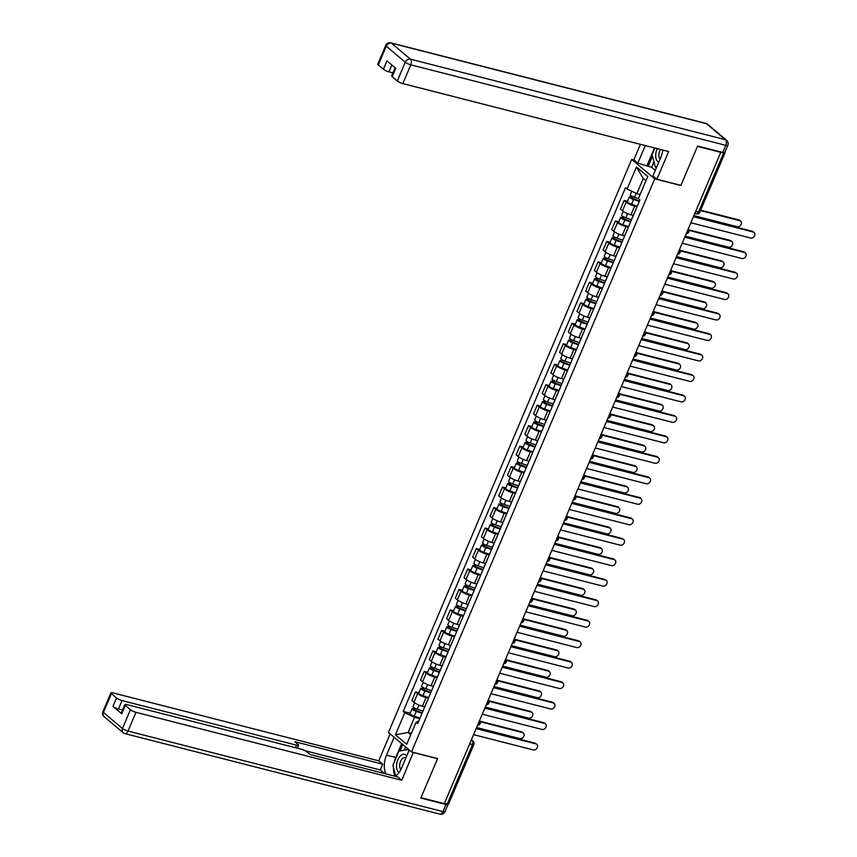 <?xml version="1.0" encoding="UTF-8"?>
<svg xmlns="http://www.w3.org/2000/svg" width="857" height="857" viewBox="0 0 857 857"><rect width="100%" height="100%" fill="white"/><g stroke="black" fill="none" stroke-linecap="round" stroke-linejoin="round"><path stroke-width="1.29" d="M634.094 160.023L631.684 159.402L388.435 732.467L411.489 751.9L654.737 178.834L680.844 185.508L697.448 146.397L720.748 152.353L444.301 803.641L420.991 797.685L437.595 758.574L411.489 751.9M469.69 743.833L472.496 744.551A2.925 0.632 -157 0 0 473.835 744.551L448.597 804.016A2.925 0.632 -157 0 1 447.258 804.005L472.496 744.551A2.925 1.639 -75.7 0 0 472.261 740.791L471.318 739.987M444.451 803.288L447.258 804.005M696.013 213.661A2.925 1.639 -75.7 0 0 696.409 213.875A2.925 1.639 -75.7 0 0 698.476 212.172L723.715 152.717L720.748 152.353M723.715 152.717A2.925 0.632 23 0 0 725.054 152.728A2.925 0.632 23 0 0 724.861 152.321M637.04 206.773L634.651 206.162A6.717 1.457 -157 0 1 626.178 202.177L624.121 200.442L620.447 209.108L622.493 210.833A6.717 1.457 23 0 0 630.977 214.818L633.28 215.407M627.485 201.309L624.121 200.442M635.723 209.654L632.048 218.31A6.717 1.457 23 0 0 632.038 218.556M628.342 227.244L625.964 226.634A6.717 1.457 -157 0 1 617.479 222.649L615.433 220.924L611.759 229.59L613.805 231.315A6.717 1.457 23 0 0 622.278 235.3L624.592 235.889M618.797 221.781L615.433 220.924M627.035 230.126L623.36 238.792A6.717 1.457 23 0 0 623.339 239.028M619.654 247.716L617.265 247.105A6.717 1.457 -157 0 1 608.791 243.131L606.745 241.395L603.06 250.062L605.117 251.787A6.717 1.457 23 0 0 613.591 255.772L615.894 256.361M610.109 242.263L606.745 241.395M618.347 250.598L614.662 259.264A6.717 1.457 23 0 0 614.651 259.5M610.966 268.198L608.577 267.588A6.717 1.457 -157 0 1 600.104 263.602L598.047 261.878L594.372 270.533L596.418 272.269A6.717 1.457 23 0 0 604.903 276.243L607.206 276.832M601.41 262.735L598.047 261.878M609.648 271.08L605.974 279.746A6.717 1.457 23 0 0 605.963 279.982M602.267 288.67L599.889 288.059A6.717 1.457 -157 0 1 591.405 284.074L589.359 282.349L585.685 291.016L587.731 292.74A6.717 1.457 23 0 0 596.204 296.726L598.518 297.315M592.723 283.206L589.359 282.349M600.961 291.551L597.286 300.218A6.717 1.457 23 0 0 597.265 300.453M593.58 309.141L591.191 308.541A6.717 1.457 -157 0 1 582.717 304.556L580.671 302.821L576.986 311.487L579.043 313.212A6.717 1.457 23 0 0 587.516 317.197L589.82 317.786M584.035 303.689L580.671 302.821M592.273 312.034L588.588 320.689A6.717 1.457 23 0 0 588.577 320.936M584.892 329.624L582.503 329.013A6.717 1.457 -157 0 1 574.029 325.028L571.973 323.303L568.298 331.97L570.344 333.694A6.717 1.457 23 0 0 578.829 337.679L581.132 338.269M575.336 324.16L571.973 323.303M583.574 332.505L579.9 341.172A6.717 1.457 23 0 0 579.889 341.407M576.193 350.095L573.815 349.485A6.717 1.457 -157 0 1 565.331 345.51L563.285 343.775L559.61 352.441L561.656 354.166A6.717 1.457 23 0 0 570.13 358.151L572.444 358.74M566.648 344.643L563.285 343.775M574.886 352.977L571.212 361.643A6.717 1.457 23 0 0 571.191 361.879M567.505 370.578L565.117 369.967A6.717 1.457 -157 0 1 556.643 365.982L554.597 364.257L550.912 372.913L552.969 374.648A6.717 1.457 23 0 0 561.442 378.623L563.745 379.212M557.95 365.114L554.597 364.257M566.198 373.459L562.513 382.126A6.717 1.457 23 0 0 562.503 382.361M558.818 391.049L556.429 390.438A6.717 1.457 -157 0 1 547.955 386.453L545.898 384.729L542.224 393.395L544.27 395.12A6.717 1.457 23 0 0 552.754 399.105L555.057 399.694M549.262 385.586L545.898 384.729M557.5 393.931L553.826 402.597A6.717 1.457 23 0 0 553.815 402.833M550.119 411.521L547.741 410.921A6.717 1.457 -157 0 1 539.257 406.936L537.21 405.2L533.536 413.867L535.582 415.591A6.717 1.457 23 0 0 544.056 419.576L546.37 420.166M540.574 406.068L537.21 405.2M548.812 414.413L545.138 423.069A6.717 1.457 23 0 0 545.116 423.315M541.431 432.003L539.042 431.392A6.717 1.457 -157 0 1 530.569 427.407L528.523 425.683L524.838 434.349L526.894 436.074A6.717 1.457 23 0 0 535.368 440.059L537.671 440.648M531.876 426.54L528.523 425.683M540.124 434.885L536.439 443.551A6.717 1.457 23 0 0 536.428 443.787M532.743 452.475L530.354 451.864A6.717 1.457 -157 0 1 521.881 447.89L519.824 446.154L516.15 454.821L518.196 456.545A6.717 1.457 23 0 0 526.68 460.53L528.983 461.12M523.188 447.022L519.824 446.154M531.426 455.356L527.751 464.023A6.717 1.457 23 0 0 527.741 464.258M524.045 472.957L521.667 472.346A6.717 1.457 -157 0 1 513.182 468.361L511.136 466.637L507.462 475.292L509.508 477.028A6.717 1.457 23 0 0 517.982 481.002L520.295 481.591M514.5 467.493L511.136 466.637M522.738 475.839L519.063 484.505A6.717 1.457 23 0 0 519.042 484.741M515.357 493.428L512.968 492.818A6.717 1.457 -157 0 1 504.494 488.833L502.448 487.108L498.763 495.775L500.82 497.499A6.717 1.457 23 0 0 509.294 501.484L511.597 502.073M505.801 487.965L502.448 487.108M514.05 496.31L510.365 504.977A6.717 1.457 23 0 0 510.354 505.212M506.669 513.9L504.28 513.3A6.717 1.457 -157 0 1 495.807 509.315L493.75 507.58L490.075 516.246L492.122 517.971A6.717 1.457 23 0 0 500.606 521.956L502.909 522.545M497.114 508.447L493.75 507.58M505.351 516.792L501.677 525.448A6.717 1.457 23 0 0 501.666 525.695M497.971 534.382L495.592 533.772A6.717 1.457 -157 0 1 487.108 529.787L485.062 528.062L481.388 536.728L483.434 538.453A6.717 1.457 23 0 0 491.907 542.438L494.221 543.027M488.426 528.919L485.062 528.062M496.664 537.264L492.989 545.93A6.717 1.457 23 0 0 492.968 546.166M489.283 554.854L486.894 554.243A6.717 1.457 -157 0 1 478.42 550.269L476.363 548.534L472.689 557.2L474.746 558.925A6.717 1.457 23 0 0 483.219 562.91L485.523 563.499M479.727 549.401L476.363 548.534M487.976 557.736L484.291 566.402A6.717 1.457 23 0 0 484.28 566.638M480.595 575.336L478.206 574.726A6.717 1.457 -157 0 1 469.732 570.741L467.676 569.016L464.001 577.672L466.047 579.407A6.717 1.457 23 0 0 474.532 583.381L476.835 583.971M471.039 569.873L467.676 569.016M479.277 578.218L475.603 586.884A6.717 1.457 23 0 0 475.592 587.12M471.896 595.808L469.518 595.197A6.717 1.457 -157 0 1 461.034 591.212L458.988 589.487L455.313 598.154L457.359 599.879A6.717 1.457 23 0 0 465.833 603.864L468.147 604.453M462.352 590.344L458.988 589.487M470.589 598.689L466.915 607.356A6.717 1.457 23 0 0 466.894 607.592M463.209 616.279L460.82 615.68A6.717 1.457 -157 0 1 452.346 611.694L450.289 609.959L446.615 618.625L448.672 620.35A6.717 1.457 23 0 0 457.145 624.335L459.448 624.924M453.653 610.827L450.289 609.959M461.902 619.172L458.216 627.827A6.717 1.457 23 0 0 458.206 628.074M454.521 636.762L452.132 636.151A6.717 1.457 -157 0 1 443.647 632.166L441.601 630.441L437.927 639.108L439.973 640.832A6.717 1.457 23 0 0 448.457 644.818L450.761 645.407M444.965 631.298L441.601 630.441M453.203 639.643L449.529 648.31A6.717 1.457 23 0 0 449.518 648.545M445.822 657.233L443.444 656.623A6.717 1.457 -157 0 1 434.96 652.648L432.914 650.913L429.239 659.579L431.285 661.304A6.717 1.457 23 0 0 439.759 665.289L442.073 665.878M436.277 651.781L432.914 650.913M444.515 660.115L440.841 668.781A6.717 1.457 23 0 0 440.819 669.017M437.134 677.716L434.745 677.105A6.717 1.457 -157 0 1 426.272 673.12L424.215 671.395L420.541 680.051L422.597 681.786A6.717 1.457 23 0 0 431.071 685.761L433.374 686.35M427.579 672.252L424.215 671.395M435.817 680.597L432.142 689.264A6.717 1.457 23 0 0 432.132 689.499M428.446 698.187L426.058 697.577A6.717 1.457 -157 0 1 417.573 693.592L415.527 691.867L411.853 700.533L413.899 702.258A6.717 1.457 23 0 0 422.383 706.243L424.686 706.832M418.891 692.724L415.527 691.867M427.129 701.069L423.454 709.735A6.717 1.457 23 0 0 423.444 709.971M645.921 180.773L643.264 178.535L636.858 193.628L640.115 194.464M636.858 193.628L627.088 189.033L636.451 166.986L647.742 176.499L638.379 198.556L639.954 199.885L417.659 723.597L416.073 722.269L406.721 744.315L395.431 734.803L404.783 712.745L414.552 717.33L408.146 732.435L410.814 734.674M627.088 189.033L625.503 187.704L403.208 711.417L404.783 712.745M631.684 159.402L654.737 178.834M411.414 733.26L408.146 732.435L395.431 734.803M419.748 718.659L414.552 717.33M416.073 722.269L418.816 720.876M410.203 713.206L403.208 711.417M636.451 166.986L643.264 178.535M693.624 216.253L752.317 231.261A3.364 2.678 -49.9 0 1 753.196 231.711L754.074 232.44A3.364 2.678 130.1 0 0 753.185 231.99L693.431 216.714M690.871 222.756L750.625 238.032A3.364 2.678 130.1 0 0 754.321 236.243A3.364 2.678 130.1 0 0 754.074 232.44M638.454 198.62L634.501 197.292A3.653 0.793 -157 0 1 630.291 194.7L631.759 191.229M639.461 201.041L631.095 197.667L631.898 197.678L632.423 196.435M693.891 215.632L737.181 226.698A3.364 2.678 130.1 0 0 740.877 224.909A3.364 2.678 130.1 0 0 740.63 221.117A3.364 2.678 130.1 0 0 739.741 220.667L700.48 210.629M639.29 201.449L633.559 199.52A3.653 0.793 -157 0 1 629.349 196.928A3.653 0.793 -157 0 1 631.031 196.939L631.47 195.899M637.287 206.173L631.555 204.255A3.653 0.793 -157 0 1 627.335 201.652L629.349 196.928M700.672 210.158L738.873 219.928A3.364 2.678 -49.9 0 1 739.752 220.378L740.63 221.117M631.652 198.246L631.031 196.939M684.936 236.725L743.619 251.733A3.364 2.678 -49.9 0 1 744.508 252.183L745.376 252.922A3.364 2.678 130.1 0 0 744.497 252.472L684.743 237.196M682.183 243.227L741.937 258.503A3.364 2.678 130.1 0 0 745.633 256.714A3.364 2.678 130.1 0 0 745.376 252.922M676.248 257.207L734.931 272.205A3.364 2.678 -49.9 0 1 735.82 272.655L736.688 273.394A3.364 2.678 130.1 0 0 735.809 272.944L676.044 257.668M673.484 263.71L733.238 278.986A3.364 2.678 130.1 0 0 736.934 277.197A3.364 2.678 130.1 0 0 736.688 273.394M653.955 161.877L651.652 167.319L637.812 163.151L633.848 159.809L640.415 144.33M637.812 163.151L645.278 145.572M722.794 152.439L725.804 145.347A4.381 0.953 23 0 0 727.818 145.369L724.808 152.45A4.381 0.953 -157 0 1 722.794 152.439L697.619 146.001L680.908 185.38L656.901 179.242L652.938 175.899L660.843 157.26A16.433 9.223 -75.7 0 0 662.836 150.061M656.901 179.242L668.653 151.55L402.844 83.6A4.381 0.953 -157 0 1 397.305 80.997L392.206 76.691A4.381 0.953 -157 0 1 391.681 75.877L395.131 67.757M651.652 167.319L655.273 170.382M391.842 64.993L388.928 71.87A4.381 0.953 -157 0 1 383.4 69.267L378.291 64.971A4.381 0.953 -157 0 1 377.766 64.157L385.736 45.378A4.381 0.953 23 0 0 386.261 46.192L378.291 64.971M392.206 76.691L395.763 68.292L386.968 60.868L383.4 69.267M388.928 71.87L392.945 72.899M647.056 165.519L654.523 147.94M652.466 156.231L648.138 166.429M413.288 752.36L401.783 780.266L135.963 712.306L128.004 731.085L442.994 811.6L446.004 804.519L420.83 798.081L437.541 758.702L413.535 752.564M409.239 750.004L401.654 767.861A16.433 9.223 -75.7 0 1 395.281 776.271M394.306 762.012A16.433 9.223 -75.7 0 1 395.784 757.481L386.539 755.113A16.433 9.223 -75.7 0 0 385.971 773.892M386.539 755.113L394.113 737.256M390.149 733.913L378.73 760.834L382.693 764.176L294.872 741.723L298.032 744.39A4.381 0.953 23 0 1 298.547 745.194A4.381 0.953 23 0 1 296.533 745.183L122.058 700.587L118.491 708.985A4.381 0.953 -157 0 1 112.963 706.382L121.758 713.806A4.381 0.953 -157 0 1 121.244 712.992L124.811 704.593A4.381 0.953 23 0 0 125.326 705.407L130.435 709.714A4.381 0.953 23 0 0 135.963 712.306M384.461 773.507L380.24 769.95L382.693 764.176M124.811 704.593A4.381 0.953 23 0 1 126.825 704.604L301.3 749.211A4.381 0.953 23 0 1 306.827 751.803L309.988 754.471L397.819 776.924L401.783 780.266M378.73 760.834L112.91 692.885A4.381 0.953 23 0 0 110.896 692.863A4.381 0.953 23 0 0 111.421 693.677L116.52 697.984A4.381 0.953 23 0 0 122.058 700.587M446.004 804.519A4.381 0.953 23 0 0 448.018 804.53A4.381 0.953 23 0 0 447.911 804.134M122.508 710.014L118.491 708.985M380.24 769.95L305.242 750.775M393.534 767.797A16.433 9.223 -75.7 0 0 395.216 776.26M395.784 757.481L401.665 743.63M402.747 744.529L400.015 750.957M405.618 746.95L404.258 750.143M657.276 148.636A9.491 5.335 -75.7 0 0 657.737 161.491A9.491 5.335 -75.7 0 0 658.797 162.091M660.447 149.45A6.502 3.653 -75.7 0 0 660.104 158.995M656.773 166.847L655.348 167.126L652.07 154.742L654.919 148.036M656.526 167.426L655.348 167.126M406.679 756.045A9.491 5.335 -75.7 0 0 405.8 755.028A9.491 5.335 -75.7 0 0 397.809 759.87A9.491 5.335 -75.7 0 0 398.559 772.082A9.491 5.335 -75.7 0 0 399.105 772.468M405.875 757.942A6.502 3.653 -75.7 0 0 405.168 757.609A6.502 3.653 -75.7 0 0 400.348 761.959A6.502 3.653 -75.7 0 0 400.872 769.554M395.698 775.981L392.881 765.344L398.901 751.171L408.189 749.382L408.693 751.289M631.555 219.692L625.814 217.774A3.653 0.793 -157 0 1 621.604 215.171L623.21 211.379M630.773 221.524L622.396 218.149L623.21 218.149L623.735 216.907M685.204 236.114L728.493 247.18A3.364 2.678 130.1 0 0 732.189 245.391A3.364 2.678 130.1 0 0 731.942 241.588A3.364 2.678 130.1 0 0 731.053 241.138L688.964 230.383M630.602 221.92L624.86 220.003A3.653 0.793 -157 0 1 620.65 217.41A3.653 0.793 -157 0 1 622.332 217.421L622.771 216.371M628.599 226.655L622.857 224.727A3.653 0.793 -157 0 1 618.647 222.134L620.65 217.41M688.803 229.826L730.185 240.399A3.364 2.678 -49.9 0 1 731.064 240.849L731.942 241.588M622.964 218.728L622.332 217.421M622.857 240.174L617.126 238.246A3.653 0.793 -157 0 1 612.905 235.654L614.523 231.851M622.086 241.995L613.708 238.621L614.512 238.632L615.047 237.378M676.505 256.586L719.805 267.652A3.364 2.678 130.1 0 0 723.49 265.863A3.364 2.678 130.1 0 0 723.244 262.06A3.364 2.678 130.1 0 0 722.365 261.61L680.276 250.855M621.914 242.402L616.172 240.474A3.653 0.793 -157 0 1 611.962 237.882A3.653 0.793 -157 0 1 613.644 237.892L614.083 236.853M619.911 247.127L614.169 245.198A3.653 0.793 -157 0 1 609.959 242.606L611.962 237.882M680.115 250.298L721.487 260.882A3.364 2.678 -49.9 0 1 722.376 261.331L723.244 262.06M614.276 239.199L613.644 237.892M667.549 277.679L726.243 292.687A3.364 2.678 -49.9 0 1 727.122 293.137L728 293.876A3.364 2.678 130.1 0 0 727.111 293.415L667.357 278.15M664.796 284.181L724.551 299.457A3.364 2.678 130.1 0 0 728.246 297.668A3.364 2.678 130.1 0 0 728 293.876M658.862 298.161L717.545 313.159A3.364 2.678 -49.9 0 1 718.434 313.608L719.302 314.348A3.364 2.678 130.1 0 0 718.423 313.898L658.669 298.622M656.108 304.663L715.863 319.929A3.364 2.678 130.1 0 0 719.559 318.14A3.364 2.678 130.1 0 0 719.302 314.348M650.174 318.633L708.857 333.641A3.364 2.678 -49.9 0 1 709.746 334.091L710.614 334.819A3.364 2.678 130.1 0 0 709.735 334.369L649.97 319.093M647.41 325.135L707.164 340.411A3.364 2.678 130.1 0 0 710.86 338.622A3.364 2.678 130.1 0 0 710.614 334.819M614.169 260.646L608.427 258.718A3.653 0.793 -157 0 1 604.217 256.125L605.824 252.333M613.387 262.478L605.021 259.103L605.824 259.103L606.349 257.861M667.817 277.057L711.106 288.123A3.364 2.678 130.1 0 0 714.802 286.334A3.364 2.678 130.1 0 0 714.556 282.542A3.364 2.678 130.1 0 0 713.667 282.092L671.577 271.326M613.216 262.874L607.484 260.957A3.653 0.793 -157 0 1 603.274 258.353A3.653 0.793 -157 0 1 604.956 258.364L605.396 257.325M611.212 267.598L605.481 265.681A3.653 0.793 -157 0 1 601.26 263.078L603.274 258.353M671.417 270.78L712.799 281.353A3.364 2.678 -49.9 0 1 713.677 281.803L714.556 282.542M605.578 259.671L604.956 258.364M605.481 281.117L599.739 279.2A3.653 0.793 -157 0 1 595.529 276.597L597.136 272.805M604.699 282.949L596.322 279.575L597.136 279.575L597.661 278.332M659.129 297.54L702.419 308.606A3.364 2.678 130.1 0 0 706.114 306.817A3.364 2.678 130.1 0 0 705.868 303.014A3.364 2.678 130.1 0 0 704.979 302.564L662.889 291.808M604.528 283.356L598.786 281.428A3.653 0.793 -157 0 1 594.576 278.836A3.653 0.793 -157 0 1 596.258 278.846L596.697 277.807M602.525 288.081L596.783 286.152A3.653 0.793 -157 0 1 592.573 283.56L594.576 278.836M662.729 291.251L704.111 301.825A3.364 2.678 -49.9 0 1 704.99 302.275L705.868 303.014M596.89 280.153L596.258 278.846M596.783 301.6L591.051 299.671A3.653 0.793 -157 0 1 586.831 297.079L588.448 293.287M596.011 303.421L587.634 300.046L588.438 300.057L588.973 298.814M650.431 318.011L693.731 329.077A3.364 2.678 130.1 0 0 697.416 327.288A3.364 2.678 130.1 0 0 697.169 323.496A3.364 2.678 130.1 0 0 696.291 323.046L654.202 312.28M595.84 303.828L590.098 301.9A3.653 0.793 -157 0 1 585.888 299.307A3.653 0.793 -157 0 1 587.57 299.318L588.009 298.279M593.837 308.552L588.095 306.635A3.653 0.793 -157 0 1 583.885 304.031L585.888 299.307M654.041 311.723L695.413 322.307A3.364 2.678 -49.9 0 1 696.302 322.757L697.169 323.496M588.202 300.625L587.57 299.318M641.475 339.104L700.169 354.112A3.364 2.678 -49.9 0 1 701.047 354.562L701.926 355.301A3.364 2.678 130.1 0 0 701.037 354.852L641.282 339.576M638.722 345.607L698.476 360.883A3.364 2.678 130.1 0 0 702.172 359.094A3.364 2.678 130.1 0 0 701.926 355.301M588.095 322.071L582.353 320.154A3.653 0.793 -157 0 1 578.143 317.551L579.75 313.758M587.313 323.903L578.946 320.529L579.75 320.529L580.275 319.286M641.743 338.494L685.032 349.56A3.364 2.678 130.1 0 0 688.728 347.771A3.364 2.678 130.1 0 0 688.482 343.968A3.364 2.678 130.1 0 0 687.593 343.518L645.503 332.762M587.141 324.3L581.41 322.382A3.653 0.793 -157 0 1 577.2 319.79A3.653 0.793 -157 0 1 578.882 319.8L579.321 318.75M585.138 329.034L579.407 327.106A3.653 0.793 -157 0 1 575.186 324.514L577.2 319.79M645.342 332.205L686.725 342.779A3.364 2.678 -49.9 0 1 687.603 343.228L688.482 343.968M579.503 321.107L578.882 319.8M632.787 359.586L691.47 374.584A3.364 2.678 -49.9 0 1 692.36 375.034L693.227 375.773A3.364 2.678 130.1 0 0 692.349 375.323L632.595 360.047M630.034 366.089L689.789 381.365A3.364 2.678 130.1 0 0 693.484 379.576A3.364 2.678 130.1 0 0 693.227 375.773M579.407 342.554L573.665 340.625A3.653 0.793 -157 0 1 569.455 338.033L571.062 334.23M578.625 344.375L570.248 341L571.062 341.011L571.587 339.758M633.055 358.965L676.344 370.031A3.364 2.678 130.1 0 0 680.04 368.242A3.364 2.678 130.1 0 0 679.794 364.439A3.364 2.678 130.1 0 0 678.905 363.989L636.815 353.234M578.454 344.782L572.712 342.854A3.653 0.793 -157 0 1 568.502 340.261A3.653 0.793 -157 0 1 570.184 340.272L570.623 339.233M576.45 349.506L570.708 347.578A3.653 0.793 -157 0 1 566.498 344.985L568.502 340.261M636.655 352.677L678.037 363.261A3.364 2.678 -49.9 0 1 678.915 363.711L679.794 364.439M570.816 341.579L570.184 340.272M624.1 380.058L682.783 395.066A3.364 2.678 -49.9 0 1 683.661 395.516L684.539 396.245A3.364 2.678 130.1 0 0 683.661 395.795L623.896 380.519M621.336 386.561L681.09 401.837A3.364 2.678 130.1 0 0 684.786 400.048A3.364 2.678 130.1 0 0 684.539 396.245M570.708 363.025L564.977 361.097A3.653 0.793 -157 0 1 560.757 358.505L562.374 354.712M569.937 364.857L561.56 361.483L562.363 361.483L562.899 360.24M624.357 379.437L667.657 390.503A3.364 2.678 130.1 0 0 671.342 388.714A3.364 2.678 130.1 0 0 671.095 384.922A3.364 2.678 130.1 0 0 670.217 384.472L628.127 373.706M569.766 365.253L564.024 363.336A3.653 0.793 -157 0 1 559.814 360.733A3.653 0.793 -157 0 1 561.496 360.743L561.935 359.704M567.763 369.978L562.021 368.06A3.653 0.793 -157 0 1 557.811 365.457L559.814 360.733M627.967 373.159L669.338 383.732A3.364 2.678 -49.9 0 1 670.228 384.182L671.095 384.922M562.128 362.05L561.496 360.743M615.401 400.54L674.095 415.538A3.364 2.678 -49.9 0 1 674.973 415.988L675.852 416.727A3.364 2.678 130.1 0 0 674.962 416.277L615.208 401.001M612.648 407.043L672.402 422.308A3.364 2.678 130.1 0 0 676.098 420.519A3.364 2.678 130.1 0 0 675.852 416.727M562.021 383.497L556.279 381.579A3.653 0.793 -157 0 1 552.069 378.976L553.676 375.184M561.239 385.329L552.872 381.954L553.676 381.954L554.2 380.712M615.669 399.919L658.958 410.985A3.364 2.678 130.1 0 0 662.654 409.196A3.364 2.678 130.1 0 0 662.407 405.393A3.364 2.678 130.1 0 0 661.518 404.943L619.429 394.188M561.067 385.736L555.336 383.807A3.653 0.793 -157 0 1 551.126 381.215A3.653 0.793 -157 0 1 552.797 381.226L553.247 380.187M559.064 390.46L553.333 388.532A3.653 0.793 -157 0 1 549.112 385.939L551.126 381.215M619.268 393.631L660.651 404.204A3.364 2.678 -49.9 0 1 661.529 404.654L662.407 405.393M553.429 382.533L552.797 381.226M606.713 421.012L665.396 436.02A3.364 2.678 -49.9 0 1 666.285 436.47L667.153 437.199A3.364 2.678 130.1 0 0 666.275 436.749L606.52 421.473M603.949 427.514L663.714 442.79A3.364 2.678 130.1 0 0 667.41 441.001A3.364 2.678 130.1 0 0 667.153 437.199M553.322 403.979L547.591 402.051A3.653 0.793 -157 0 1 543.381 399.458L544.988 395.666M552.551 405.8L544.174 402.426L544.988 402.436L545.513 401.194M606.981 420.391L650.27 431.457A3.364 2.678 130.1 0 0 653.966 429.668A3.364 2.678 130.1 0 0 653.72 425.875A3.364 2.678 130.1 0 0 652.83 425.426L610.741 414.659M552.379 406.207L546.637 404.279A3.653 0.793 -157 0 1 542.427 401.687A3.653 0.793 -157 0 1 544.109 401.697L544.549 400.658M550.376 410.932L544.634 409.014A3.653 0.793 -157 0 1 540.424 406.411L542.427 401.687M610.58 414.102L651.963 424.686A3.364 2.678 -49.9 0 1 652.841 425.136L653.72 425.875M544.741 403.004L544.109 401.697M598.025 441.484L656.708 456.492A3.364 2.678 -49.9 0 1 657.587 456.942L658.465 457.681A3.364 2.678 130.1 0 0 657.587 457.231L597.822 441.955M595.261 447.986L655.016 463.262A3.364 2.678 130.1 0 0 658.712 461.473A3.364 2.678 130.1 0 0 658.465 457.681M544.634 424.451L538.892 422.533A3.653 0.793 -157 0 1 534.682 419.93L536.3 416.138M543.863 426.283L535.486 422.908L536.289 422.908L536.825 421.665M598.282 440.873L641.572 451.939A3.364 2.678 130.1 0 0 645.267 450.15A3.364 2.678 130.1 0 0 645.021 446.347A3.364 2.678 130.1 0 0 644.143 445.897L602.053 435.142M543.692 426.679L537.95 424.761A3.653 0.793 -157 0 1 533.74 422.169A3.653 0.793 -157 0 1 535.421 422.18L535.861 421.13M541.678 431.403L535.946 429.486A3.653 0.793 -157 0 1 531.736 426.893L533.74 422.169M601.893 434.585L643.264 445.158A3.364 2.678 -49.9 0 1 644.153 445.608L645.021 446.347M536.053 423.487L535.421 422.18M589.327 461.966L648.021 476.963A3.364 2.678 -49.9 0 1 648.899 477.413L649.777 478.152A3.364 2.678 130.1 0 0 648.888 477.703L589.134 462.426M586.574 468.468L646.328 483.744A3.364 2.678 130.1 0 0 650.024 481.955A3.364 2.678 130.1 0 0 649.777 478.152M535.946 444.933L530.204 443.005A3.653 0.793 -157 0 1 525.994 440.412L527.601 436.609M535.164 446.754L526.798 443.38L527.601 443.39L528.126 442.137M589.595 461.345L632.884 472.411A3.364 2.678 130.1 0 0 636.58 470.622A3.364 2.678 130.1 0 0 636.333 466.819A3.364 2.678 130.1 0 0 635.444 466.369L593.355 455.613M534.993 447.161L529.262 445.233A3.653 0.793 -157 0 1 525.052 442.64A3.653 0.793 -157 0 1 526.723 442.651L527.173 441.612M532.99 451.885L527.248 449.957A3.653 0.793 -157 0 1 523.038 447.365L525.052 442.64M593.194 455.056L634.576 465.64A3.364 2.678 -49.9 0 1 635.455 466.09L636.333 466.819M527.355 443.958L526.723 442.651M580.639 482.437L639.322 497.446A3.364 2.678 -49.9 0 1 640.211 497.896L641.079 498.624A3.364 2.678 130.1 0 0 640.2 498.174L580.446 482.898M577.875 488.94L637.64 504.216A3.364 2.678 130.1 0 0 641.325 502.427A3.364 2.678 130.1 0 0 641.079 498.624M527.248 465.405L521.517 463.476A3.653 0.793 -157 0 1 517.307 460.884L518.913 457.092M526.477 467.236L518.099 463.862L518.913 463.862L519.438 462.619M580.907 481.816L624.196 492.882A3.364 2.678 130.1 0 0 627.892 491.093A3.364 2.678 130.1 0 0 627.645 487.301A3.364 2.678 130.1 0 0 626.756 486.851L584.667 476.085M526.305 467.633L520.563 465.715A3.653 0.793 -157 0 1 516.353 463.112A3.653 0.793 -157 0 1 518.035 463.123L518.474 462.084M524.302 472.357L518.56 470.439A3.653 0.793 -157 0 1 514.35 467.836L516.353 463.112M584.506 475.539L625.878 486.112A3.364 2.678 -49.9 0 1 626.767 486.562L627.645 487.301M518.667 464.43L518.035 463.123M571.951 502.92L630.634 517.917A3.364 2.678 -49.9 0 1 631.513 518.367L632.391 519.106A3.364 2.678 130.1 0 0 631.513 518.656L571.748 503.38M569.187 509.422L628.942 524.688A3.364 2.678 130.1 0 0 632.637 522.899A3.364 2.678 130.1 0 0 632.391 519.106M518.56 485.876L512.818 483.959A3.653 0.793 -157 0 1 508.608 481.355L510.226 477.563M517.789 487.708L509.412 484.334L510.215 484.334L510.751 483.091M572.208 502.298L615.497 513.364A3.364 2.678 130.1 0 0 619.193 511.575A3.364 2.678 130.1 0 0 618.947 507.773A3.364 2.678 130.1 0 0 618.068 507.323L575.979 496.567M517.617 488.115L511.875 486.187A3.653 0.793 -157 0 1 507.665 483.594A3.653 0.793 -157 0 1 509.347 483.605L509.786 482.566M515.603 492.839L509.872 490.911A3.653 0.793 -157 0 1 505.662 488.319L507.665 483.594M575.818 496.01L617.19 506.583A3.364 2.678 -49.9 0 1 618.079 507.033L618.947 507.773M509.979 484.912L509.347 483.605M563.253 523.391L621.946 538.4A3.364 2.678 -49.9 0 1 622.825 538.849L623.703 539.578A3.364 2.678 130.1 0 0 622.814 539.128L563.06 523.852M560.499 529.894L620.254 545.17A3.364 2.678 130.1 0 0 623.95 543.381A3.364 2.678 130.1 0 0 623.703 539.578M509.872 506.358L504.13 504.43A3.653 0.793 -157 0 1 499.92 501.838L501.527 498.046M509.09 508.18L500.724 504.805L501.527 504.816L502.052 503.573M563.52 522.77L606.81 533.836A3.364 2.678 130.1 0 0 610.505 532.047A3.364 2.678 130.1 0 0 610.259 528.255A3.364 2.678 130.1 0 0 609.37 527.805L567.28 517.039M508.919 508.587L503.188 506.658A3.653 0.793 -157 0 1 498.978 504.066A3.653 0.793 -157 0 1 500.649 504.077L501.099 503.038M506.916 513.311L501.174 511.393A3.653 0.793 -157 0 1 496.964 508.79L498.978 504.066M567.12 516.482L608.502 527.066A3.364 2.678 -49.9 0 1 609.381 527.516L610.259 528.255M501.281 505.384L500.649 504.077M554.565 543.863L613.248 558.871A3.364 2.678 -49.9 0 1 614.137 559.321L615.005 560.06A3.364 2.678 130.1 0 0 614.126 559.61L554.372 544.334M551.801 550.365L611.566 565.641A3.364 2.678 130.1 0 0 615.251 563.852A3.364 2.678 130.1 0 0 615.005 560.06M501.174 526.83L495.442 524.913A3.653 0.793 -157 0 1 491.232 522.309L492.839 518.517M500.402 528.662L492.025 525.287L492.839 525.287L493.364 524.045M554.833 543.252L598.122 554.318A3.364 2.678 130.1 0 0 601.818 552.529A3.364 2.678 130.1 0 0 601.571 548.726A3.364 2.678 130.1 0 0 600.682 548.276L558.593 537.521M500.231 529.058L494.489 527.141A3.653 0.793 -157 0 1 490.279 524.548A3.653 0.793 -157 0 1 491.961 524.559L492.4 523.509M498.228 533.782L492.486 531.865A3.653 0.793 -157 0 1 488.276 529.272L490.279 524.548M558.432 536.964L599.804 547.537A3.364 2.678 -49.9 0 1 600.693 547.987L601.571 548.726M492.593 525.866L491.961 524.559M545.877 564.345L604.56 579.343A3.364 2.678 -49.9 0 1 605.438 579.793L606.317 580.532A3.364 2.678 130.1 0 0 605.428 580.082L545.673 564.806M543.113 570.848L602.867 586.124A3.364 2.678 130.1 0 0 606.563 584.335A3.364 2.678 130.1 0 0 606.317 580.532M492.486 547.312L486.744 545.384A3.653 0.793 -157 0 1 482.534 542.792L484.151 538.989M491.714 549.133L483.337 545.759L484.141 545.77L484.676 544.516M546.134 563.724L589.423 574.79A3.364 2.678 130.1 0 0 593.119 573.001A3.364 2.678 130.1 0 0 592.873 569.198A3.364 2.678 130.1 0 0 591.994 568.748L549.905 557.993M491.543 549.541L485.801 547.612A3.653 0.793 -157 0 1 481.591 545.02A3.653 0.793 -157 0 1 483.273 545.031L483.712 543.991M489.529 554.265L483.798 552.337A3.653 0.793 -157 0 1 479.588 549.744L481.591 545.02M549.744 557.436L591.116 568.02A3.364 2.678 -49.9 0 1 592.005 568.47L592.873 569.198M483.905 546.337L483.273 545.031M537.178 584.817L595.872 599.825A3.364 2.678 -49.9 0 1 596.751 600.275L597.629 601.003A3.364 2.678 130.1 0 0 596.74 600.553L536.985 585.277M534.425 591.319L594.18 606.595A3.364 2.678 130.1 0 0 597.875 604.806A3.364 2.678 130.1 0 0 597.629 601.003M483.798 567.784L478.056 565.856A3.653 0.793 -157 0 1 473.846 563.263L475.453 559.471M483.016 569.616L474.649 566.241L475.453 566.241L475.978 564.999M537.446 584.195L580.735 595.261A3.364 2.678 130.1 0 0 584.431 593.472A3.364 2.678 130.1 0 0 584.185 589.68A3.364 2.678 130.1 0 0 583.296 589.23L541.206 578.464M482.845 570.012L477.113 568.095A3.653 0.793 -157 0 1 472.903 565.491A3.653 0.793 -157 0 1 474.574 565.502L475.024 564.463M480.841 574.736L475.099 572.819A3.653 0.793 -157 0 1 470.889 570.216L472.903 565.491M541.046 577.918L582.428 588.491A3.364 2.678 -49.9 0 1 583.306 588.941L584.185 589.68M475.207 566.809L474.574 565.502M528.49 605.299L587.174 620.297A3.364 2.678 -49.9 0 1 588.063 620.747L588.93 621.486A3.364 2.678 130.1 0 0 588.052 621.036L528.298 605.76M525.727 611.802L585.492 627.067A3.364 2.678 130.1 0 0 589.177 625.278A3.364 2.678 130.1 0 0 588.93 621.486M475.099 588.256L469.368 586.338A3.653 0.793 -157 0 1 465.158 583.735L466.765 579.943M474.328 590.087L465.951 586.713L466.765 586.713L467.29 585.47M528.758 604.678L572.048 615.744A3.364 2.678 130.1 0 0 575.743 613.955A3.364 2.678 130.1 0 0 575.497 610.152A3.364 2.678 130.1 0 0 574.608 609.702L532.518 598.947M474.157 590.494L468.415 588.566A3.653 0.793 -157 0 1 464.205 585.974A3.653 0.793 -157 0 1 465.887 585.984L466.326 584.945M472.153 595.219L466.412 593.29A3.653 0.793 -157 0 1 462.202 590.698L464.205 585.974M532.358 598.39L573.729 608.963A3.364 2.678 -49.9 0 1 574.619 609.413L575.497 610.152M466.519 587.291L465.887 585.984M519.803 625.771L578.486 640.779A3.364 2.678 -49.9 0 1 579.364 641.229L580.243 641.957A3.364 2.678 130.1 0 0 579.353 641.507L519.599 626.231M517.039 632.273L576.793 647.549A3.364 2.678 130.1 0 0 580.489 645.76A3.364 2.678 130.1 0 0 580.243 641.957M466.412 608.738L460.67 606.81A3.653 0.793 -157 0 1 456.46 604.217L458.077 600.425M465.64 610.559L457.263 607.184L458.067 607.195L458.602 605.953M520.06 625.149L563.349 636.215A3.364 2.678 130.1 0 0 567.045 634.426A3.364 2.678 130.1 0 0 566.798 630.634A3.364 2.678 130.1 0 0 565.92 630.184L523.831 619.418M465.469 610.966L459.727 609.038A3.653 0.793 -157 0 1 455.517 606.445A3.653 0.793 -157 0 1 457.199 606.456L457.638 605.417M463.455 615.69L457.724 613.773A3.653 0.793 -157 0 1 453.514 611.17L455.517 606.445M523.67 618.861L565.042 629.445A3.364 2.678 -49.9 0 1 565.931 629.895L566.798 630.634M457.831 607.763L457.199 606.456M511.104 646.242L569.798 661.25A3.364 2.678 -49.9 0 1 570.676 661.7L571.555 662.44A3.364 2.678 130.1 0 0 570.666 661.99L510.911 646.714M508.351 652.745L568.105 668.021A3.364 2.678 130.1 0 0 571.801 666.232A3.364 2.678 130.1 0 0 571.555 662.44M457.724 629.209L451.982 627.292A3.653 0.793 -157 0 1 447.772 624.689L449.379 620.897M456.942 631.041L448.575 627.667L449.379 627.667L449.904 626.424M511.372 645.632L554.661 656.698A3.364 2.678 130.1 0 0 558.357 654.909A3.364 2.678 130.1 0 0 558.111 651.106A3.364 2.678 130.1 0 0 557.221 650.656L515.132 639.9M456.77 631.438L451.039 629.52A3.653 0.793 -157 0 1 446.818 626.928A3.653 0.793 -157 0 1 448.5 626.938L448.95 625.889M454.767 636.162L449.025 634.244A3.653 0.793 -157 0 1 444.815 631.652L446.818 626.928M514.971 639.343L556.354 649.917A3.364 2.678 -49.9 0 1 557.232 650.367L558.111 651.106M449.132 628.245L448.5 626.938M502.416 666.725L561.099 681.722A3.364 2.678 -49.9 0 1 561.988 682.172L562.856 682.911A3.364 2.678 130.1 0 0 561.978 682.461L502.223 667.185M499.652 673.227L559.417 688.503A3.364 2.678 130.1 0 0 563.103 686.714A3.364 2.678 130.1 0 0 562.856 682.911M449.025 649.692L443.294 647.763A3.653 0.793 -157 0 1 439.084 645.171L440.691 641.368M448.254 651.513L439.877 648.138L440.691 648.149L441.216 646.896M502.684 666.103L545.973 677.169A3.364 2.678 130.1 0 0 549.669 675.38A3.364 2.678 130.1 0 0 549.412 671.577A3.364 2.678 130.1 0 0 548.534 671.127L506.444 660.372M448.082 651.92L442.341 649.992A3.653 0.793 -157 0 1 438.131 647.399A3.653 0.793 -157 0 1 439.812 647.41L440.252 646.371M446.079 656.644L440.337 654.716A3.653 0.793 -157 0 1 436.127 652.123L438.131 647.399M506.283 659.815L547.655 670.399A3.364 2.678 -49.9 0 1 548.544 670.849L549.412 671.577M440.444 648.717L439.812 647.41M493.728 687.196L552.411 702.204A3.364 2.678 -49.9 0 1 553.29 702.654L554.168 703.383A3.364 2.678 130.1 0 0 553.279 702.933L493.525 687.657M490.965 693.699L550.719 708.975A3.364 2.678 130.1 0 0 554.415 707.186A3.364 2.678 130.1 0 0 554.168 703.383M440.337 670.163L434.595 668.235A3.653 0.793 -157 0 1 430.385 665.643L432.003 661.85M439.566 671.995L431.189 668.621L431.992 668.621L432.528 667.378M493.986 686.575L537.275 697.641A3.364 2.678 130.1 0 0 540.971 695.852A3.364 2.678 130.1 0 0 540.724 692.06A3.364 2.678 130.1 0 0 539.846 691.61L497.756 680.844M439.395 672.391L433.653 670.474A3.653 0.793 -157 0 1 429.443 667.871A3.653 0.793 -157 0 1 431.125 667.882L431.564 666.842M437.381 677.116L431.649 675.198A3.653 0.793 -157 0 1 427.439 672.595L429.443 667.871M497.596 680.297L538.967 690.871A3.364 2.678 -49.9 0 1 539.856 691.32L540.724 692.06M431.757 669.188L431.125 667.882M485.03 707.678L543.724 722.676A3.364 2.678 -49.9 0 1 544.602 723.126L545.481 723.865A3.364 2.678 130.1 0 0 544.591 723.415L484.837 708.139M482.277 714.181L542.031 729.446A3.364 2.678 130.1 0 0 545.727 727.657A3.364 2.678 130.1 0 0 545.481 723.865M431.649 690.635L425.908 688.717A3.653 0.793 -157 0 1 421.698 686.114L423.304 682.322M430.867 692.467L422.501 689.092L423.304 689.092L423.829 687.85M485.298 707.057L528.587 718.123A3.364 2.678 130.1 0 0 532.283 716.334A3.364 2.678 130.1 0 0 532.036 712.531A3.364 2.678 130.1 0 0 531.147 712.081L489.058 701.326M430.696 692.874L424.965 690.946A3.653 0.793 -157 0 1 420.744 688.353A3.653 0.793 -157 0 1 422.426 688.364L422.876 687.325M428.693 697.598L422.951 695.67A3.653 0.793 -157 0 1 418.741 693.077L420.744 688.353M488.897 700.769L530.279 711.342A3.364 2.678 -49.9 0 1 531.158 711.792L532.036 712.531M423.058 689.671L422.426 688.364M476.342 728.15L535.025 743.158A3.364 2.678 -49.9 0 1 535.914 743.608L536.782 744.337A3.364 2.678 130.1 0 0 535.904 743.887L476.149 728.611M473.578 734.653L533.343 749.929A3.364 2.678 130.1 0 0 537.028 748.14A3.364 2.678 130.1 0 0 536.782 744.337M422.951 711.117L417.22 709.189A3.653 0.793 -157 0 1 413.01 706.596L414.617 702.794M422.18 712.938L413.802 709.564L414.617 709.575L415.142 708.332M476.61 727.529L519.899 738.595A3.364 2.678 130.1 0 0 523.595 736.806A3.364 2.678 130.1 0 0 523.338 733.014A3.364 2.678 130.1 0 0 522.459 732.564L480.37 721.798M422.008 713.345L416.266 711.417A3.653 0.793 -157 0 1 412.056 708.825A3.653 0.793 -157 0 1 413.738 708.835L414.177 707.796M420.005 718.07L414.263 716.152A3.653 0.793 -157 0 1 410.053 713.549L412.056 708.825M480.209 721.24L521.581 731.824A3.364 2.678 -49.9 0 1 522.47 732.274L523.338 733.014M414.37 710.142L413.738 708.835M477.692 724.979A2.925 1.639 -75.7 0 0 478.838 723.469A2.925 1.639 -75.7 0 0 479.234 721.326M486.38 704.508A2.925 1.639 -75.7 0 0 487.537 702.997A2.925 1.639 -75.7 0 0 487.933 700.844M495.067 684.025A2.925 1.639 -75.7 0 0 496.224 682.526A2.925 1.639 -75.7 0 0 496.621 680.372M503.766 663.554A2.925 1.639 -75.7 0 0 504.912 662.043A2.925 1.639 -75.7 0 0 505.309 659.901M512.454 643.071A2.925 1.639 -75.7 0 0 513.611 641.572A2.925 1.639 -75.7 0 0 514.007 639.418M521.142 622.6A2.925 1.639 -75.7 0 0 522.299 621.089A2.925 1.639 -75.7 0 0 522.695 618.947M529.84 602.128A2.925 1.639 -75.7 0 0 530.997 600.618A2.925 1.639 -75.7 0 0 531.394 598.465M538.528 581.646A2.925 1.639 -75.7 0 0 539.685 580.146A2.925 1.639 -75.7 0 0 540.081 577.993M547.216 561.174A2.925 1.639 -75.7 0 0 548.373 559.664A2.925 1.639 -75.7 0 0 548.769 557.521M555.914 540.692A2.925 1.639 -75.7 0 0 557.071 539.192A2.925 1.639 -75.7 0 0 557.468 537.039M564.602 520.22A2.925 1.639 -75.7 0 0 565.759 518.71A2.925 1.639 -75.7 0 0 566.156 516.567M573.29 499.749A2.925 1.639 -75.7 0 0 574.447 498.238A2.925 1.639 -75.7 0 0 574.843 496.085M581.989 479.267A2.925 1.639 -75.7 0 0 583.146 477.767A2.925 1.639 -75.7 0 0 583.542 475.614M590.677 458.795A2.925 1.639 -75.7 0 0 591.833 457.284A2.925 1.639 -75.7 0 0 592.23 455.142M599.364 438.313A2.925 1.639 -75.7 0 0 600.521 436.813A2.925 1.639 -75.7 0 0 600.918 434.66M608.063 417.841A2.925 1.639 -75.7 0 0 609.22 416.331A2.925 1.639 -75.7 0 0 609.616 414.188M616.751 397.369A2.925 1.639 -75.7 0 0 617.908 395.859A2.925 1.639 -75.7 0 0 618.304 393.706M625.439 376.887A2.925 1.639 -75.7 0 0 626.596 375.387A2.925 1.639 -75.7 0 0 626.992 373.234M634.137 356.416A2.925 1.639 -75.7 0 0 635.294 354.905A2.925 1.639 -75.7 0 0 635.69 352.763M642.825 335.944A2.925 1.639 -75.7 0 0 643.982 334.434A2.925 1.639 -75.7 0 0 644.378 332.28M651.513 315.462A2.925 1.639 -75.7 0 0 652.67 313.951A2.925 1.639 -75.7 0 0 653.066 311.809M660.211 294.99A2.925 1.639 -75.7 0 0 661.368 293.48A2.925 1.639 -75.7 0 0 661.765 291.326M668.899 274.508A2.925 1.639 -75.7 0 0 670.056 273.008A2.925 1.639 -75.7 0 0 670.453 270.855M677.587 254.036A2.925 1.639 -75.7 0 0 678.744 252.526A2.925 1.639 -75.7 0 0 679.14 250.383M686.286 233.565A2.925 1.639 -75.7 0 0 687.443 232.054A2.925 1.639 -75.7 0 0 687.839 229.901M471.104 740.491L472.261 740.791A2.925 2.335 130.1 0 1 473.032 741.176L471.393 739.805M422.383 706.243L426.058 697.577M431.071 685.761L434.745 677.105M439.759 665.289L443.444 656.623M448.457 644.818L452.132 636.151M457.145 624.335L460.82 615.68M465.833 603.864L469.518 595.197M474.532 583.381L478.206 574.726M483.219 562.91L486.894 554.243M491.907 542.438L495.592 533.772M500.606 521.956L504.28 513.3M509.294 501.484L512.968 492.818M517.982 481.002L521.667 472.346M526.68 460.53L530.354 451.864M535.368 440.059L539.042 431.392M544.056 419.576L547.741 410.921M552.754 399.105L556.429 390.438M561.442 378.623L565.117 369.967M570.13 358.151L573.815 349.485M578.829 337.679L582.503 329.013M587.516 317.197L591.191 308.541M596.204 296.726L599.889 288.059M604.903 276.243L608.577 267.588M613.591 255.772L617.265 247.105M622.278 235.3L625.964 226.634M630.977 214.818L634.651 206.162M422.597 681.786L426.272 673.12M431.285 661.304L434.96 652.648M439.973 640.832L443.647 632.166M448.672 620.35L452.346 611.694M457.359 599.879L461.034 591.212M466.047 579.407L469.732 570.741M474.746 558.925L478.42 550.269M483.434 538.453L487.108 529.787M492.122 517.971L495.807 509.315M500.82 497.499L504.494 488.833M509.508 477.028L513.182 468.361M518.196 456.545L521.881 447.89M526.894 436.074L530.569 427.407M535.582 415.591L539.257 406.936M544.27 395.12L547.955 386.453M552.969 374.648L556.643 365.982M561.656 354.166L565.331 345.51M570.344 333.694L574.029 325.028M579.043 313.212L582.717 304.556M587.731 292.74L591.405 284.074M596.418 272.269L600.104 263.602M605.117 251.787L608.791 243.131M613.805 231.315L617.479 222.649M622.493 210.833L626.178 202.177M413.899 702.258L417.573 693.592M695.67 211.454L698.476 212.172A2.925 0.632 -157 0 0 699.815 212.182L725.054 152.728M753.185 231.99L752.317 231.261M634.501 197.292L636.194 193.318M631.555 204.255L633.559 199.52M738.873 219.928L739.741 220.667M744.497 252.472L743.619 251.733M735.809 272.944L734.931 272.205M727.818 145.369A4.381 4.381 0 0 0 726.607 140.302A4.381 3.503 -49.9 0 0 725.461 139.712A4.381 2.464 104.3 0 1 725.804 145.347L410.803 64.832A4.381 2.464 104.3 0 0 410.46 59.187L725.461 139.712L706.436 123.687L391.445 43.161L410.46 59.187A4.381 3.503 130.1 0 0 405.275 62.229L386.261 46.192A4.381 3.503 -49.9 0 1 391.445 43.161A4.381 2.464 104.3 0 0 390.856 42.85A4.381 4.381 0 0 0 385.736 45.378M397.305 80.997L405.275 62.229A4.381 0.953 23 0 0 410.803 64.832L402.844 83.6M705.847 123.376A4.381 2.464 104.3 0 1 706.436 123.687A4.381 3.503 130.1 0 1 707.593 124.265A4.381 4.381 0 0 0 705.847 123.376L390.856 42.85M125.326 705.407L121.758 713.806M112.963 706.382L116.52 697.984M111.421 693.677L103.451 712.446L122.465 728.482L130.435 709.714M295.461 747.711L296.533 745.183M103.451 712.446A4.381 0.953 -157 0 1 102.926 711.631A4.381 4.381 0 0 0 104.136 716.698A4.381 3.503 -49.9 0 1 103.451 712.446M122.465 728.482A4.381 3.503 130.1 0 0 123.162 732.735A4.381 4.381 0 0 0 124.897 733.624A4.381 2.464 104.3 0 0 128.004 731.085A4.381 0.953 -157 0 1 122.465 728.482M448.018 804.53L445.008 811.622A4.381 0.953 -157 0 1 442.994 811.6A4.381 2.464 104.3 0 1 439.898 814.15L124.897 733.624M625.814 217.774L627.56 213.661M622.857 224.727L624.86 220.003M730.185 240.399L731.053 241.138M617.126 238.246L618.872 234.132M614.169 245.198L616.172 240.474M721.487 260.882L722.365 261.61M727.111 293.415L726.243 292.687M718.423 313.898L717.545 313.159M709.735 334.369L708.857 333.641M608.427 258.718L610.173 254.604M605.481 265.681L607.484 260.957M712.799 281.353L713.667 282.092M599.739 279.2L601.485 275.086M596.783 286.152L598.786 281.428M704.111 301.825L704.979 302.564M591.051 299.671L592.798 295.558M588.095 306.635L590.098 301.9M695.413 322.307L696.291 323.046M701.037 354.852L700.169 354.112M582.353 320.154L584.099 316.04M579.407 327.106L581.41 322.382M686.725 342.779L687.593 343.518M692.349 375.323L691.47 374.584M573.665 340.625L575.411 336.512M570.708 347.578L572.712 342.854M678.037 363.261L678.905 363.989M683.661 395.795L682.783 395.066M564.977 361.097L566.713 356.983M562.021 368.06L564.024 363.336M669.338 383.732L670.217 384.472M674.962 416.277L674.095 415.538M556.279 381.579L558.025 377.466M553.333 388.532L555.336 383.807M660.651 404.204L661.518 404.943M666.275 436.749L665.396 436.02M547.591 402.051L549.337 397.937M544.634 409.014L546.637 404.279M651.963 424.686L652.83 425.426M657.587 457.231L656.708 456.492M538.892 422.533L540.638 418.42M535.946 429.486L537.95 424.761M643.264 445.158L644.143 445.897M648.888 477.703L648.021 476.963M530.204 443.005L531.951 438.891M527.248 449.957L529.262 445.233M634.576 465.64L635.444 466.369M640.2 498.174L639.322 497.446M521.517 463.476L523.263 459.363M518.56 470.439L520.563 465.715M625.878 486.112L626.756 486.851M631.513 518.656L630.634 517.917M512.818 483.959L514.564 479.845M509.872 490.911L511.875 486.187M617.19 506.583L618.068 507.323M622.814 539.128L621.946 538.4M504.13 504.43L505.876 500.317M501.174 511.393L503.188 506.658M608.502 527.066L609.37 527.805M614.126 559.61L613.248 558.871M495.442 524.913L497.189 520.799M492.486 531.865L494.489 527.141M599.804 547.537L600.682 548.276M605.428 580.082L604.56 579.343M486.744 545.384L488.49 541.27M483.798 552.337L485.801 547.612M591.116 568.02L591.994 568.748M596.74 600.553L595.872 599.825M478.056 565.856L479.802 561.742M475.099 572.819L477.113 568.095M582.428 588.491L583.296 589.23M588.052 621.036L587.174 620.297M469.368 586.338L471.114 582.224M466.412 593.29L468.415 588.566M573.729 608.963L574.608 609.702M579.353 641.507L578.486 640.779M460.67 606.81L462.416 602.696M457.724 613.773L459.727 609.038M565.042 629.445L565.92 630.184M570.666 661.99L569.798 661.25M451.982 627.292L453.728 623.178M449.025 634.244L451.039 629.52M556.354 649.917L557.221 650.656M561.978 682.461L561.099 681.722M443.294 647.763L445.04 643.65M440.337 654.716L442.341 649.992M547.655 670.399L548.534 671.127M553.279 702.933L552.411 702.204M434.595 668.235L436.342 664.121M431.649 675.198L433.653 670.474M538.967 690.871L539.846 691.61M544.591 723.415L543.724 722.676M425.908 688.717L427.654 684.604M422.951 695.67L424.965 690.946M530.279 711.342L531.147 712.081M535.904 743.887L535.025 743.158M417.22 709.189L418.966 705.075M414.263 716.152L416.266 711.417M521.581 731.824L522.459 732.564M686.168 233.843A2.925 2.925 0 0 0 688.246 228.937M677.469 254.315A2.925 2.925 0 0 0 679.547 249.419M668.781 274.786A2.925 2.925 0 0 0 670.86 269.891M660.094 295.269A2.925 2.925 0 0 0 662.172 290.362M651.395 315.74A2.925 2.925 0 0 0 653.473 310.845M642.707 336.223A2.925 2.925 0 0 0 644.785 331.316M634.019 356.694A2.925 2.925 0 0 0 636.098 351.798M625.321 377.166A2.925 2.925 0 0 0 627.399 372.27M616.633 397.648A2.925 2.925 0 0 0 618.711 392.742M607.945 418.12A2.925 2.925 0 0 0 610.023 413.224M599.247 438.602A2.925 2.925 0 0 0 601.325 433.696M590.559 459.073A2.925 2.925 0 0 0 592.637 454.178M581.871 479.545A2.925 2.925 0 0 0 583.949 474.649M573.172 500.027A2.925 2.925 0 0 0 575.251 495.121M564.484 520.499A2.925 2.925 0 0 0 566.563 515.603M555.797 540.981A2.925 2.925 0 0 0 557.875 536.075M547.098 561.453A2.925 2.925 0 0 0 549.176 556.557M538.41 581.924A2.925 2.925 0 0 0 540.488 577.029M529.722 602.407A2.925 2.925 0 0 0 531.801 597.5M521.024 622.878A2.925 2.925 0 0 0 523.102 617.983M512.336 643.361A2.925 2.925 0 0 0 514.414 638.454M503.648 663.832A2.925 2.925 0 0 0 505.726 658.937M494.95 684.304A2.925 2.925 0 0 0 497.028 679.408M486.262 704.786A2.925 2.925 0 0 0 488.34 699.88M477.574 725.258A2.925 2.925 0 0 0 479.652 720.362M694.813 213.468L696.409 213.875A2.925 2.925 0 0 0 699.815 212.182M473.835 744.551A2.925 2.925 0 0 0 473.032 741.176M726.607 140.302L707.593 124.265M110.896 692.863L102.926 711.631M104.136 716.698L123.162 732.735M439.898 814.15A4.381 4.381 0 0 0 445.008 811.622M297.283 748.182L298.547 745.194"/></g></svg>
